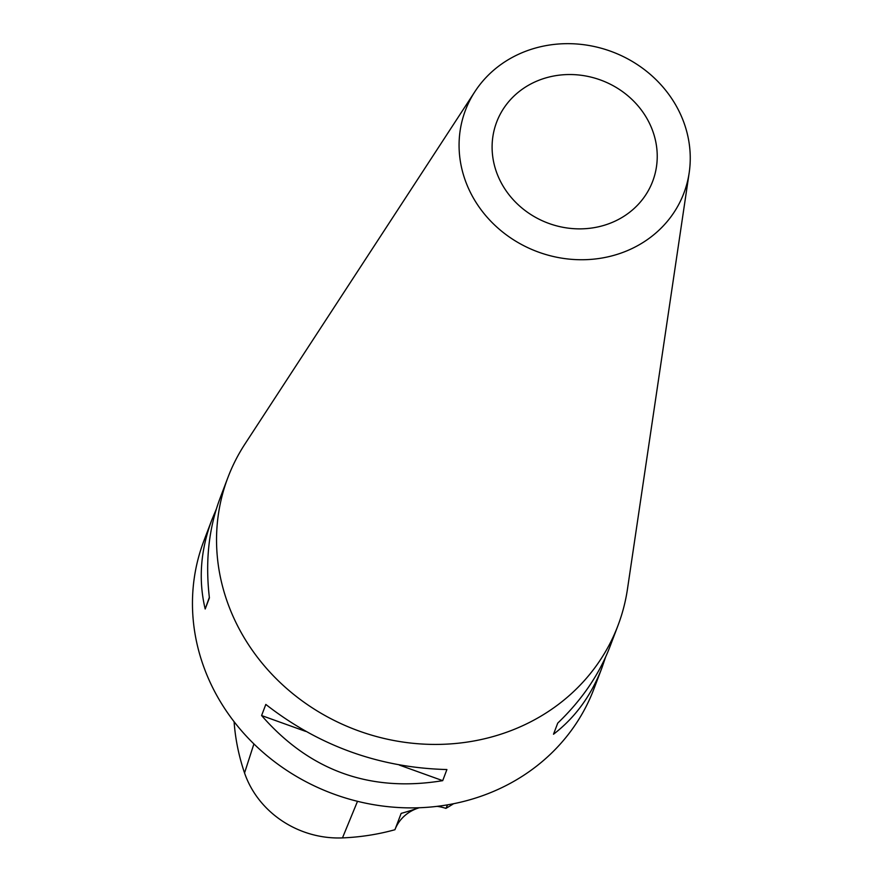 <?xml version="1.0" encoding="UTF-8"?>
<svg xmlns="http://www.w3.org/2000/svg" width="882" height="882" viewBox="0 0 882 882"><rect width="100%" height="100%" fill="white"/><g stroke="black" fill="none" stroke-linecap="round" stroke-linejoin="round"><path stroke-width="1.32" d="M474.99 91.496L244.964 443.999A208.604 190.567 20.8 0 0 227.92 477.493A208.604 190.567 20.8 0 0 355.347 729.668A208.604 190.567 20.8 0 0 617.984 625.514A208.604 190.567 20.8 0 0 627.455 589.143L689.184 172.773A116.821 106.722 -159.2 0 1 593.917 259.121A116.821 106.722 -159.2 0 1 471.65 194.856A116.821 106.722 -159.2 0 1 474.99 91.496A116.821 106.722 -159.2 0 1 578.14 44.1A116.821 106.722 -159.2 0 1 677.674 108.552A116.821 106.722 -159.2 0 1 689.184 172.773M227.92 477.493L219.949 498.517C208.692 528.671 205.175 561.801 209.409 597.897L205.186 608.999C198.274 580.003 200.479 550.313 211.812 519.928L203.841 540.953A208.604 190.567 20.8 0 0 331.257 793.127A208.604 190.567 20.8 0 0 593.895 688.974L601.877 667.95C591.271 695.534 575.141 717.628 553.51 734.232L557.722 723.13C581.844 699.988 599.264 674.454 610.002 646.539L617.984 625.514M211.812 519.928L216.244 509.3M605.57 657.167L601.877 667.95M446.909 769.545L442.698 780.658C370.208 792.587 309.836 770.879 261.601 715.545L265.813 704.431C319.24 746.106 379.613 767.814 446.909 769.545M234.094 721.73A227.347 207.689 20.8 0 0 244.546 772.952A93.834 85.73 20.8 0 0 342.47 837.9A227.347 207.689 20.8 0 0 394.927 829.73L401.156 813.38A228.504 208.747 -159.2 0 0 418.84 807.758M395.158 829.135L394.927 829.73A41.719 38.113 20.8 0 1 419.27 807.747M453.58 803.723A227.347 207.689 20.8 0 1 445.906 808.386L447.593 804.836M445.906 808.386A41.719 38.113 20.8 0 0 437.119 806.357M205.186 608.999L209.332 597.334M442.698 780.658L399.303 765.047M305.635 731.376L261.601 715.545M501.086 182.53A83.437 76.227 -159.2 0 1 496.654 122.102A83.437 76.227 -159.2 0 1 601.711 80.438A83.437 76.227 -159.2 0 1 652.68 181.306A83.437 76.227 -159.2 0 1 580.323 228.868A83.437 76.227 -159.2 0 1 501.086 182.53M244.546 772.952L253.906 743.934M342.47 837.9L357.508 801.319"/></g></svg>

